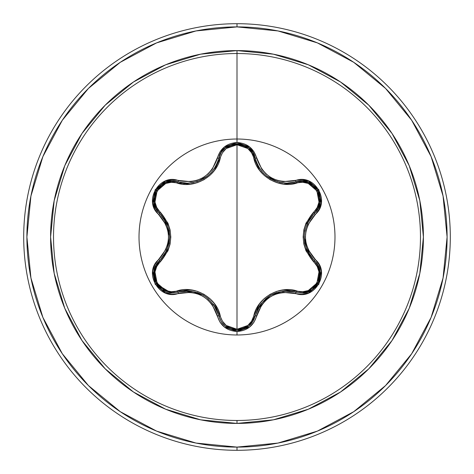<?xml version="1.0" encoding="UTF-8"?>
<svg xmlns="http://www.w3.org/2000/svg" width="474" height="474" viewBox="0 0 474 474"><rect width="100%" height="100%" fill="white"/><g stroke="black" fill="none" stroke-linecap="round" stroke-linejoin="round"><path stroke-width="0.71" d="M237 334.988L237 334.982A97.982 97.982 0 0 1 139.018 237A97.982 97.982 0 0 1 237 139.018L237 142.496L224.409 146.94L219.954 151.953L212.204 169.372L207.973 174.041L202.819 177.78L197.012 180.375L190.838 181.708L171.866 179.717L165.308 181.062L155.158 189.748L152.687 202.878L154.791 209.247L165.983 224.676L167.903 230.666L168.566 236.994L167.909 243.31L165.983 249.318L154.797 264.747L152.687 271.104L155.146 284.234L165.29 292.932L171.861 294.283L190.832 292.292L196.988 293.619L202.807 296.209L207.956 299.947L212.198 304.622L219.954 322.047L224.403 327.06L237 331.504L237 334.982A97.982 97.982 0 0 1 139.018 237A97.982 97.982 0 0 1 237 139.018A97.982 97.982 0 0 1 334.982 237A97.982 97.982 0 0 1 237 334.982L237 331.504C247.227 330.781 253.774 325.591 256.635 315.939A1.6 0.373 -166.6 0 0 255.178 315.968L252.885 321.491M257.092 163.708L259.272 167.814M259.343 167.926L260.333 169.396M264.427 174.124L266.518 175.955M266.625 176.038L264.48 174.177M267.188 176.476L270.393 178.627M270.755 178.834L275.595 181.098M270.838 178.888L277.734 181.809M277.628 181.779L266.643 176.055M260.38 169.467L259.355 167.944M255.219 158.203L255.747 160.117M316.211 262.679L314.446 260.765L317.823 265.043L319.832 270.168L319.02 281.165L312.099 289.804L302.773 292.973L312.099 289.804L317.485 284.216M318.03 283.274L319.909 278.179M320.027 277.574L320.14 271.869M320.057 271.312L319.832 270.15M319.82 270.109L317.811 265.019M317.74 264.901L316.241 262.72M248.696 326.213L252.678 321.81L248.678 326.231L237.018 330.319L248.939 326.017M248.986 325.982L255.178 315.968A1.6 0.498 13.4 0 1 253.738 316.134L251.564 321.271L247.778 325.496L237 329.264L226.24 325.478L222.466 321.248L214.491 303.68L209.751 298.49L203.956 294.295L197.439 291.362L190.542 289.839L171.304 291.711L165.758 290.556L157.095 283.138L154.968 271.916L156.74 266.524L167.944 250.829L170.071 244.14L170.806 237.03L170.083 229.926L167.962 223.201L156.74 207.482L154.974 202.096L157.084 190.892L165.74 183.45L171.298 182.289L190.507 184.167L197.374 182.656L203.903 179.741L209.704 175.558L214.467 170.35L222.466 152.747L226.24 148.522L237 144.736L237 329.264L237 144.736L247.778 148.504L251.564 152.729L259.551 170.284L264.285 175.469L270.067 179.658L276.585 182.585L283.47 184.108L302.696 182.253L308.242 183.414L316.893 190.844L319.008 202.066L317.23 207.458L306.003 223.153L303.875 229.854L303.135 236.97L303.864 244.08L305.985 250.817L317.23 266.542L319.002 271.922L316.905 283.132L308.254 290.58L302.696 291.747L283.505 289.887L276.65 291.397L270.127 294.313L264.332 298.49L259.568 303.686L253.738 316.134A1.6 0.498 -166.6 0 0 255.178 315.968L260.712 304.083M177.709 292.185L177.697 292.185A1.6 0.498 73.3 0 1 176.832 291.018C194.423 284.838 216.902 297.891 220.303 316.122C222.667 324.186 228.231 328.571 237 329.264C245.781 328.589 251.362 324.216 253.738 316.134C257.192 297.838 279.696 284.921 297.168 291.06C313.243 297.275 327.285 272.858 313.871 262.098C299.752 245.325 299.752 228.592 313.871 211.902C327.297 201.1 313.201 176.713 297.168 182.94C279.595 189.09 257.151 176.067 253.738 157.866C251.362 149.79 245.781 145.411 237 144.736C228.231 145.429 222.667 149.814 220.303 157.878C216.861 176.209 194.316 189.15 176.832 182.982C160.763 176.755 146.691 201.148 160.099 211.925C174.183 228.681 174.183 245.402 160.099 262.075A1.6 0.498 46.6 0 1 159.519 260.741A1.6 0.498 -133.4 0 0 160.099 262.075C146.679 272.894 160.799 297.263 176.832 291.018A1.6 0.498 -106.7 0 0 177.697 292.185L171.813 292.968M237 139.012L237 53.521A183.479 183.479 0 0 0 53.521 237A183.479 183.479 0 0 0 237 420.479A183.479 183.479 0 0 0 420.479 237A183.479 183.479 0 0 0 237 53.521L237 50.594A186.406 186.406 0 0 1 423.406 237A186.406 186.406 0 0 1 237 423.406L273.368 419.822L308.337 409.216L340.563 391.992L368.808 368.808L391.992 340.563L409.216 308.337L419.822 273.368L423.406 237L419.822 200.632L409.216 165.663L391.992 133.437L368.808 105.192L340.563 82.008L308.337 64.784L273.368 54.178L237 50.594L200.632 54.178L165.663 64.784L133.437 82.008L105.192 105.192L82.008 133.437L64.784 165.663L54.178 200.632L50.594 237L54.178 273.368L64.784 308.337L82.008 340.563L105.192 368.808L133.437 391.992L165.663 409.216L200.632 419.822L237 423.406L237 420.479L237 423.406A186.406 186.406 0 0 1 50.594 237A186.406 186.406 0 0 1 237 50.594L237 53.521A183.479 183.479 0 0 0 53.521 237A183.479 183.479 0 0 0 237 420.479A183.479 183.479 0 0 0 420.479 237A183.479 183.479 0 0 0 237 53.521L237 139.018A97.982 97.982 0 0 1 334.982 237A97.982 97.982 0 0 1 237 334.982M120.272 62.307L88.437 88.437L120.272 62.307L156.598 42.891L196.011 30.934L237 26.899A210.101 210.101 0 0 1 447.101 237A210.101 210.101 0 0 1 237 447.101L237 450.3A213.3 213.3 0 0 0 450.3 237A213.3 213.3 0 0 0 237 23.7L237 26.899L237 23.7A213.3 213.3 0 0 1 450.3 237A213.3 213.3 0 0 1 237 450.3A213.3 213.3 0 0 1 23.7 237A213.3 213.3 0 0 1 237 23.7A213.3 213.3 0 0 0 23.7 237A213.3 213.3 0 0 0 237 450.3L237 447.101A210.101 210.101 0 0 1 26.899 237A210.101 210.101 0 0 1 237 26.899L277.989 30.934L317.402 42.891L353.728 62.307L385.563 88.437L411.693 120.272L431.109 156.598L443.066 196.011L447.101 237L443.066 277.989L431.109 317.402L411.693 353.728L385.563 385.563L353.728 411.693L317.402 431.109L277.989 443.066L237 447.101L196.011 443.066L156.598 431.109L120.272 411.693L88.437 385.563L62.307 353.728L88.437 385.563M181.554 182.715L180.458 183.847L181.56 182.715M184.682 183.1L183.734 184.279L184.682 183.1M217.744 161.764L219.278 161.367L217.744 161.764M180.493 182.52L179.717 183.337M219.551 160.562L218.052 160.876L219.551 160.562M62.349 120.218L88.437 88.437M62.307 353.728L42.891 317.402L30.934 277.989L26.899 237L30.934 196.011L42.891 156.598L62.307 120.272M171.161 292.938L156.414 284.05M156.177 283.653L153.926 271.247M154.003 270.802L159.4 260.86M220.303 316.122A1.6 0.498 -13.3 0 1 218.858 315.957A1.6 0.498 166.7 0 0 220.303 316.122M202.985 294.947L184.433 290.918M255.125 316.199L254.971 316.78M253.317 320.75L252.766 321.674M248.098 326.675L237.071 330.319M225.322 326.195L237.018 330.319L230.69 329.211M225.292 326.177L222.016 322.753M221.157 321.485L218.911 316.17M270.221 295.474L257.471 309.469M255.184 315.957L255.178 315.968C252.524 324.862 246.474 329.643 237.018 330.319L225.351 326.225L221.317 321.745M297.168 291.06A1.6 0.498 -73.4 0 1 296.303 292.227A1.6 0.498 106.6 0 0 297.168 291.06M301.642 293.009L296.303 292.227C275.838 288.465 262.128 296.38 255.178 315.968A1.6 0.373 13.4 0 1 256.635 315.939C263.171 297.328 276.141 289.839 295.545 293.471A1.6 0.373 -73.4 0 1 296.303 292.227A1.6 0.373 106.6 0 0 295.545 293.471C314.689 300.741 331.036 272.455 315.145 259.485A1.6 0.373 133.3 0 0 314.446 260.765A1.6 0.498 -46.7 0 1 313.871 262.098A1.6 0.498 133.3 0 0 314.446 260.765C326.859 270.974 317.876 294.028 301.642 293.009L296.303 292.227M314.582 260.896L314.955 261.269M317.61 264.676L320.015 271.057M320.169 272.076L318.084 283.185M317.722 283.825L313.871 288.447M308.995 291.498L304.432 292.802M313.871 211.902A1.6 0.498 -133.3 0 1 314.446 213.235A1.6 0.498 46.7 0 0 313.871 211.902M304.195 237.486L309.978 255.563M308.39 182.253L302.341 181.003L296.303 181.773A1.6 0.498 -106.6 0 1 297.168 182.94A1.6 0.498 73.4 0 0 296.303 181.773L296.357 181.755M301.085 180.997L302.222 181.003M302.862 181.032L308.242 182.2M308.61 182.342L313.764 185.464M313.906 185.589L317.734 190.198M318.013 190.69L319.867 195.626M320.069 202.623L318.771 207.067M318.279 208.116L314.446 213.235L318.137 208.388L320.086 202.517L320.24 198.085M253.738 157.866A1.6 0.498 166.6 0 1 255.178 158.032A1.6 0.498 -13.4 0 0 253.738 157.866M256.529 162.351L257.258 164.081M258.336 166.22L259.758 168.56M260.706 169.911L262.063 171.624M263.491 173.2L263.84 173.555M279.05 182.17L283.096 182.911M284.027 183.005L286.954 183.136L302.382 181.003L308.444 182.277L317.817 190.341L320.092 202.487L318.149 208.364L314.446 213.235C300.925 229.09 300.925 244.934 314.446 260.765A1.6 0.373 -46.7 0 1 315.145 259.485C302.264 244.507 302.264 229.517 315.145 214.515A1.6 0.373 -133.3 0 1 314.446 213.235A1.6 0.373 46.7 0 0 315.145 214.515C331.024 201.586 314.73 173.265 295.545 180.529A1.6 0.373 73.4 0 0 296.303 181.773C314.001 175.107 329.063 201.29 314.446 213.235M218.715 158.63L218.858 158.055A1.6 0.498 -166.7 0 1 220.303 157.878A1.6 0.498 13.3 0 0 218.858 158.043L218.875 157.972M221.755 151.603L225.203 147.9M225.458 147.692L230.731 144.771M231.028 144.671L236.858 143.681M237.409 143.687L242.652 144.552M248.779 147.852L255.178 158.032L252.82 152.409L248.702 147.787L244.94 145.447M190.726 182.982L193.623 182.526M203.583 178.71L208.459 175.214M210.207 173.585L213.288 170.012M213.756 169.36L216.328 165.059M216.79 164.081L217.098 163.394M176.832 182.982A1.6 0.498 106.7 0 1 177.697 181.815A1.6 0.498 -73.3 0 0 176.832 182.982M160.099 211.925A1.6 0.498 -46.6 0 0 159.519 213.259A1.6 0.498 133.4 0 1 160.099 211.925M156.461 209.502L155.893 208.513M155.596 207.944L153.89 202.54L155.833 208.406L159.519 213.259L155.816 208.376L153.884 202.487L156.183 190.341L165.562 182.3L171.624 181.038L177.697 181.815L171.653 181.038L165.592 182.289L161.675 184.368M153.86 202.315L153.985 196.289M154.02 196.1L156.1 190.483M156.39 189.991L159.738 185.921M165.693 182.247L170.19 181.151M171.351 181.05L177.454 181.743M169.751 236.532L164.004 218.496M154.097 270.34L154.957 281.112L161.901 289.78L172.335 292.973L161.883 289.768L154.962 281.129L154.145 270.139L156.147 265.019L159.519 260.741L156.165 264.99L154.157 270.097M216.796 309.925L213.567 304.373M208.72 299.011L203.417 295.195L208.572 298.881M203.322 295.142L197.427 292.494M190.613 291.006L183.948 290.959M178.058 292.079L190.773 291.024M191.058 291.054L203.399 295.183M213.324 304.041L218.769 315.583M221.417 321.899L225.032 325.964M289.94 291L283.642 291.03M276.585 292.553L270.648 295.225L265.31 299.064M260.617 304.207L257.269 309.901M260.884 303.852L270.618 295.243L283.233 291.077L295.936 292.12M310.257 218.04L307.063 223.604M304.847 230.488L304.19 236.982M304.19 237.095L304.829 243.44M306.962 250.165L310.257 255.96M314.173 260.504L306.897 250.023M306.785 249.757L304.19 237.006L304.806 230.678M306.897 223.983L314.173 213.496M320.234 198.031L317.805 190.317L308.42 182.265M225.31 147.811L221.21 152.427L218.858 158.049L221.228 152.397L225.357 147.775L237.024 143.681L248.684 147.775L252.808 152.385L255.178 158.032C259.912 173.632 270.506 182.004 286.954 183.136L296.303 181.773A1.6 0.373 -106.6 0 1 295.545 180.529C276.158 184.173 263.189 176.684 256.635 158.061A1.6 0.373 166.6 0 1 255.178 158.032A1.6 0.373 -13.4 0 0 256.635 158.061C253.774 148.409 247.232 143.219 237 142.496C226.785 143.237 220.25 148.433 217.4 158.079A1.6 0.373 13.3 0 0 218.858 158.049L218.816 158.221M244.892 145.423L236.994 143.681L225.334 147.793M196.491 181.803L197.788 181.382M209.579 174.195L207.422 176.079L197.818 181.37L206.64 176.684M207.476 176.032L209.65 174.13M213.697 169.449L214.698 167.95M214.758 167.861L216.95 163.72M214.686 167.968L213.661 169.496M197.818 181.37L196.402 181.826M161.634 184.398L156.171 190.364L153.89 202.517M163.767 255.847L166.889 250.379M169.1 243.506L169.751 237.03L169.094 230.483M166.984 223.847L163.731 218.105M159.519 213.259A1.6 0.373 133.4 0 1 158.82 214.532C171.671 229.499 171.671 244.477 158.82 259.468A1.6 0.373 46.6 0 1 159.519 260.741A1.6 0.373 -133.4 0 0 158.82 259.468C142.952 272.414 159.276 300.712 178.455 293.43A1.6 0.373 -106.7 0 0 177.697 292.185L172.335 292.973C156.082 293.975 147.141 270.938 159.519 260.741C173.01 244.904 173.01 229.072 159.519 213.259C144.902 201.26 160.04 175.125 177.697 181.815A1.6 0.373 -73.3 0 0 178.455 180.57A1.6 0.373 106.7 0 1 177.697 181.815L187.076 183.189C203.559 182.04 214.153 173.656 218.858 158.049A1.6 0.373 -166.7 0 1 217.4 158.079C210.871 176.725 197.889 184.22 178.455 180.57C159.317 173.283 142.941 201.551 158.82 214.532A1.6 0.373 -46.6 0 0 159.519 213.259L167.049 223.995M167.162 224.255L169.751 236.988L167.055 249.999L159.797 260.481M237.018 330.319C227.556 329.637 221.506 324.85 218.858 315.951C211.89 296.315 198.168 288.393 177.697 292.185A1.6 0.373 73.3 0 1 178.455 293.43C197.865 289.768 210.847 297.263 217.4 315.921A1.6 0.373 -13.3 0 1 218.858 315.951A1.6 0.373 166.7 0 0 217.4 315.921C220.244 325.567 226.779 330.757 237 331.504L249.608 327.078L254.07 322.071L261.838 304.669L266.062 300.006L271.211 296.268L277.012 293.679L283.174 292.345L302.134 294.318L308.692 292.962L318.83 284.27L321.289 271.134L319.18 264.77L307.97 249.342L306.038 243.346L305.375 237.006L306.032 230.678L307.964 224.67L319.174 209.235L321.289 202.878L318.842 189.748L308.704 181.044L302.139 179.682L283.185 181.655L277.035 180.327L271.223 177.738L266.08 174.011L261.844 169.337L254.07 151.929L249.608 146.922L237 142.496L237 139.018M218.858 158.049C221.921 139.386 252.121 139.397 255.178 158.032"/></g></svg>
